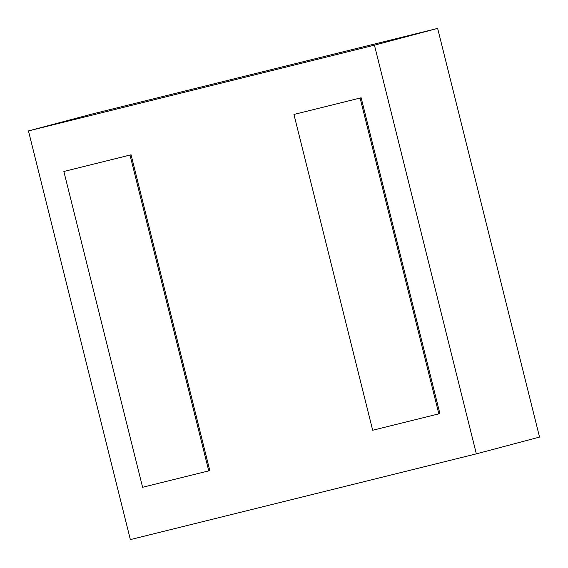 <?xml version="1.0" encoding="UTF-8"?>
<svg xmlns="http://www.w3.org/2000/svg" width="568" height="568" viewBox="0 0 568 568"><rect width="100%" height="100%" fill="white"/><g stroke="black" fill="none" stroke-linecap="round" stroke-linejoin="round"><path stroke-width="0.85" d="M476.346 453.853L374.447 45.17L437.644 28.4L91.654 114.147L28.457 130.917L130.356 539.6L476.346 453.853L539.543 437.083L437.644 28.4M374.447 45.17L28.457 130.917M438.837 413.859L439.888 413.575L361.149 97.774L293.94 114.445L372.679 430.253L438.837 413.859L360.098 98.051L361.149 97.774M360.098 98.051L293.94 114.445M208.754 470.879L209.805 470.602L131.066 154.794L63.857 171.472L142.596 487.273L208.754 470.879L130.015 155.078L131.066 154.794M130.015 155.078L63.857 171.472"/></g></svg>
